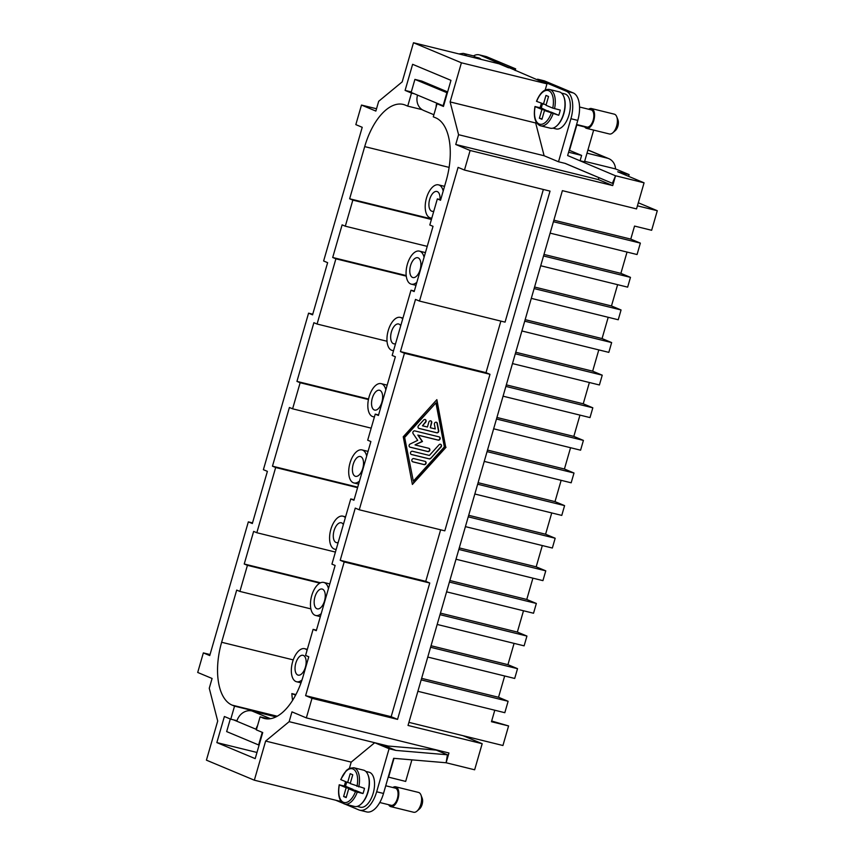 <?xml version="1.0" encoding="UTF-8"?>
<svg xmlns="http://www.w3.org/2000/svg" width="855" height="855" viewBox="0 0 855 855"><rect width="100%" height="100%" fill="white"/><g stroke="black" fill="none" stroke-linecap="round" stroke-linejoin="round"><path stroke-width="1.28" d="M303.407 655.432A10.207 5.151 -76.2 0 0 303.023 655.304A10.207 5.151 -76.2 0 0 295.691 663.598A10.207 5.151 -76.2 0 0 297.764 675.001A10.207 5.151 -76.2 0 0 298.149 675.129A10.207 5.151 -76.2 0 0 305.491 666.836A10.207 5.151 -76.2 0 0 303.407 655.432M322.538 589.17A10.207 5.151 -76.2 0 0 322.153 589.042A10.207 5.151 -76.2 0 0 314.811 597.335A10.207 5.151 -76.2 0 0 316.895 608.739A10.207 5.151 -76.2 0 0 317.28 608.867A10.207 5.151 -76.2 0 0 324.611 600.573A10.207 5.151 -76.2 0 0 322.538 589.17M343.357 524.543A10.207 5.151 -76.2 0 0 341.669 522.907A10.207 5.151 -76.2 0 0 341.284 522.779A10.207 5.151 -76.2 0 0 333.942 531.073A10.207 5.151 -76.2 0 0 336.015 542.476A10.207 5.151 -76.2 0 0 336.4 542.604A10.207 5.151 -76.2 0 0 338.185 542.455M360.789 456.645A10.207 5.151 -76.2 0 0 360.404 456.517A10.207 5.151 -76.2 0 0 353.062 464.81A10.207 5.151 -76.2 0 0 355.146 476.214A10.207 5.151 -76.2 0 0 355.53 476.342A10.207 5.151 -76.2 0 0 362.862 468.048A10.207 5.151 -76.2 0 0 360.789 456.645M379.919 390.382A10.207 5.151 -76.2 0 0 379.535 390.254A10.207 5.151 -76.2 0 0 372.192 398.548A10.207 5.151 -76.2 0 0 374.266 409.951A10.207 5.151 -76.2 0 0 374.65 410.079A10.207 5.151 -76.2 0 0 381.993 401.786A10.207 5.151 -76.2 0 0 379.919 390.382M400.728 325.755A10.207 5.151 -76.2 0 0 399.039 324.12A10.207 5.151 -76.2 0 0 398.654 323.992A10.207 5.151 -76.2 0 0 391.312 332.285A10.207 5.151 -76.2 0 0 393.396 343.689A10.207 5.151 -76.2 0 0 393.781 343.817A10.207 5.151 -76.2 0 0 395.566 343.667M418.17 257.857A10.207 5.151 -76.2 0 0 417.785 257.729A10.207 5.151 -76.2 0 0 410.443 266.023A10.207 5.151 -76.2 0 0 412.516 277.426A10.207 5.151 -76.2 0 0 412.901 277.554A10.207 5.151 -76.2 0 0 420.243 269.261A10.207 5.151 -76.2 0 0 418.17 257.857M439.972 199.557A10.207 5.151 -76.2 0 0 437.29 191.595A10.207 5.151 -76.2 0 0 436.905 191.477A10.207 5.151 -76.2 0 0 429.563 199.76A10.207 5.151 -76.2 0 0 431.647 211.164A10.207 5.151 -76.2 0 0 432.032 211.292A10.207 5.151 -76.2 0 0 433.816 211.142M307.084 650.206A17.015 8.582 -76.2 0 0 305.299 648.913A17.015 8.582 -76.2 0 0 304.658 648.699A17.015 8.582 -76.2 0 0 292.421 662.518A17.015 8.582 -76.2 0 0 295.883 681.52A17.015 8.582 -76.2 0 0 296.525 681.734A17.015 8.582 -76.2 0 0 302.007 679.949M328.448 588.593A17.015 8.582 -76.2 0 0 324.419 582.65A17.015 8.582 -76.2 0 0 323.778 582.437A17.015 8.582 -76.2 0 0 311.551 596.256A17.015 8.582 -76.2 0 0 315.003 615.258A17.015 8.582 -76.2 0 0 315.645 615.472A17.015 8.582 -76.2 0 0 321.234 613.601M345.335 517.681A17.015 8.582 -76.2 0 0 343.55 516.388A17.015 8.582 -76.2 0 0 342.908 516.174A17.015 8.582 -76.2 0 0 330.671 529.993A17.015 8.582 -76.2 0 0 334.134 548.995A17.015 8.582 -76.2 0 0 334.775 549.209A17.015 8.582 -76.2 0 0 336.207 549.316M366.699 456.068A17.015 8.582 -76.2 0 0 362.67 450.125A17.015 8.582 -76.2 0 0 362.028 449.912A17.015 8.582 -76.2 0 0 349.802 463.731A17.015 8.582 -76.2 0 0 353.265 482.733A17.015 8.582 -76.2 0 0 353.906 482.947A17.015 8.582 -76.2 0 0 359.485 481.076M385.829 389.805A17.015 8.582 -76.2 0 0 381.8 383.863A17.015 8.582 -76.2 0 0 381.159 383.649A17.015 8.582 -76.2 0 0 368.922 397.468A17.015 8.582 -76.2 0 0 372.385 416.471A17.015 8.582 -76.2 0 0 373.026 416.684A17.015 8.582 -76.2 0 0 374.458 416.802M402.716 318.894A17.015 8.582 -76.2 0 0 400.92 317.6A17.015 8.582 -76.2 0 0 400.279 317.387A17.015 8.582 -76.2 0 0 388.052 331.206A17.015 8.582 -76.2 0 0 391.515 350.208A17.015 8.582 -76.2 0 0 392.156 350.422A17.015 8.582 -76.2 0 0 393.578 350.539M424.08 257.28A17.015 8.582 -76.2 0 0 420.051 251.338A17.015 8.582 -76.2 0 0 419.41 251.124A17.015 8.582 -76.2 0 0 407.172 264.943A17.015 8.582 -76.2 0 0 410.635 283.946A17.015 8.582 -76.2 0 0 411.276 284.159A17.015 8.582 -76.2 0 0 416.855 282.3M443.2 191.018A17.015 8.582 -76.2 0 0 439.171 185.075A17.015 8.582 -76.2 0 0 438.53 184.862A17.015 8.582 -76.2 0 0 426.303 198.681A17.015 8.582 -76.2 0 0 429.766 217.683A17.015 8.582 -76.2 0 0 430.407 217.897A17.015 8.582 -76.2 0 0 431.828 218.014M494.788 710.227L491.465 721.727L508.586 725.938L491.678 721.022M436.103 107.046A13.605 11.714 -67.3 0 1 436.713 103.134L417.539 95.119A13.605 11.714 112.7 0 0 418.213 105.165A13.605 11.714 112.7 0 0 423.695 110.477L433.88 114.741M588.635 109.248A10.207 5.151 103.8 0 1 591.457 108.542L614.275 114.153A10.207 5.151 103.8 0 1 616.733 116.74A10.207 5.151 103.8 0 1 616.626 126.07A10.207 5.151 103.8 0 1 612.779 132.824A10.207 5.151 103.8 0 1 609.401 133.978L586.583 128.357A10.207 5.151 103.8 0 1 584.414 126.422M616.733 116.74L617.951 119.882A6.808 3.431 103.8 0 1 617.887 126.102A6.808 3.431 103.8 0 1 615.311 130.612L612.779 132.824M591.457 108.542A10.207 5.151 103.8 0 1 593.808 120.459A10.207 5.151 103.8 0 1 586.583 128.357M563.905 96.925A18.03 9.095 103.8 0 1 563.83 113.704A18.03 9.095 103.8 0 1 556.776 125.856M561.553 93.12L564.813 93.922A18.03 9.095 103.8 0 1 568.97 114.976A18.03 9.095 103.8 0 1 556.188 128.945L552.939 128.143M544.485 110.509L551.325 112.187L558.742 115.286L544.485 110.509L541.942 119.305L539.387 118.236L541.931 109.44L535.155 106.608L541.354 108.019A18.714 9.437 103.8 0 1 542.017 105.368A18.714 9.437 103.8 0 1 542.498 103.829M551.251 113.33A17.346 8.753 103.8 0 1 539.152 123.996A17.346 8.753 103.8 0 1 535.155 106.608L535.647 106.619M579.551 107.014L591.136 109.868A8.849 4.467 103.8 0 1 593.178 120.192A8.849 4.467 103.8 0 1 586.904 127.042L576.591 124.499M543.427 104.214L545.971 95.418L548.525 96.487L545.992 105.283L552.758 108.115A17.346 8.753 103.8 0 0 548.76 90.726A17.346 8.753 103.8 0 0 536.662 101.392L546.11 104.876M552.758 108.115L560.249 110.071A18.714 9.437 103.8 0 1 559.587 112.721A18.714 9.437 103.8 0 1 558.742 115.286M554.542 108.671A18.714 9.437 103.8 0 0 550.278 89.711A18.714 9.437 103.8 0 0 549.573 89.476L559.266 91.859A18.714 9.437 103.8 0 1 563.584 113.704A18.714 9.437 103.8 0 1 550.321 128.197L540.627 125.813A18.714 9.437 103.8 0 1 539.922 125.578M270.458 718.702L252.001 710.975A13.605 11.714 112.7 0 0 242.831 712.814A13.605 11.714 112.7 0 0 236.824 721.214L233.586 719.867M236.824 721.214L255.998 729.23A13.605 11.714 -67.3 0 1 257.579 725.564M388.64 804.694A10.207 5.151 -76.2 0 0 390.81 806.639L413.628 812.25A10.207 5.151 -76.2 0 0 417.005 811.096A10.207 5.151 -76.2 0 0 420.852 804.341A10.207 5.151 -76.2 0 0 420.959 795.022A10.207 5.151 -76.2 0 0 418.501 792.425L395.683 786.814A10.207 5.151 -76.2 0 0 392.862 787.519M417.005 811.096L419.538 808.883A6.808 3.431 -76.2 0 0 422.113 804.373A6.808 3.431 -76.2 0 0 422.178 798.164L420.959 795.022M390.81 806.639A10.207 5.151 -76.2 0 0 398.035 798.73A10.207 5.151 -76.2 0 0 395.683 786.814M361.002 804.138A18.03 9.095 -76.2 0 0 368.056 791.986A18.03 9.095 -76.2 0 0 368.131 775.196M365.78 771.392L369.039 772.193A18.03 9.095 103.8 0 1 373.197 793.248A18.03 9.095 103.8 0 1 360.425 807.216L357.166 806.415M356.984 786.386A17.346 8.753 -76.2 0 0 352.987 769.008A17.346 8.753 -76.2 0 0 340.889 779.664L347.654 782.496L350.197 773.69L352.752 774.758L350.219 783.565L364.476 788.342A18.714 9.437 103.8 0 1 363.813 790.993A18.714 9.437 103.8 0 1 362.969 793.558L355.477 791.612L348.712 788.78L346.168 797.587L343.614 796.518L346.157 787.712L352.997 789.389L345.58 786.29A18.714 9.437 103.8 0 1 346.243 783.64A18.714 9.437 103.8 0 1 346.724 782.101M344.148 803.85A18.714 9.437 -76.2 0 0 344.854 804.085L354.547 806.468A18.714 9.437 -76.2 0 0 367.81 791.976A18.714 9.437 -76.2 0 0 363.493 770.131L353.799 767.747L349.374 768.292L346.361 770.43L340.718 779.557M379.759 802.514L391.13 805.314A8.849 4.467 -76.2 0 0 397.404 798.463A8.849 4.467 -76.2 0 0 395.363 788.139L385.723 785.766M418.704 428.312A1.699 1.464 112.7 0 0 418.726 428.312L436.478 432.683A1.699 1.464 112.7 0 0 438.423 430.546L437.012 423.214A1.699 1.464 112.7 0 0 436.349 422.231M436.798 432.812L419.046 428.451A1.699 1.464 -67.3 0 1 418.512 425.694L423.685 419.987A1.699 1.464 -67.3 0 1 425.683 422.22L422.456 425.79L427.436 427.019L428.847 422.124A1.699 1.464 -67.3 0 1 431.7 422.83L430.289 427.724L435.27 428.943L434.393 424.369A1.699 1.464 -67.3 0 1 437.333 423.343L438.733 430.674A1.699 1.464 -67.3 0 1 436.798 432.812L436.478 432.683M430.289 427.724L431.38 422.691A1.699 1.464 112.7 0 0 430.76 420.852M422.456 425.79L425.363 422.092A1.699 1.464 112.7 0 0 425.181 419.474M425.095 461.369A1.699 1.464 -67.3 0 1 424.155 464.628L412.858 461.85A1.699 1.464 -67.3 0 1 413.799 458.59L425.095 461.369A1.699 1.464 112.7 0 1 423.834 464.5L412.538 461.721A1.699 1.464 112.7 0 0 412.538 461.721L412.858 461.85M413.328 481.173L444.365 446.898L435.922 402.908L404.565 437.055L413.328 481.173L404.565 437.055M435.922 402.908L404.885 437.183M412.313 484.037L445.69 447.176L436.616 399.916M446.011 447.304L412.388 484.443L403.239 436.777L436.862 399.648L445.69 447.176M430.738 458.387A1.699 1.464 -67.3 0 1 429.263 458.9L411.512 454.529A1.699 1.464 -67.3 0 1 412.452 451.269L429.381 455.437L439.085 444.728A1.699 1.464 -67.3 0 1 441.084 446.962L430.738 458.387L440.763 446.834A1.699 1.464 112.7 0 0 440.571 444.226M411.17 454.39A1.699 1.464 112.7 0 0 411.191 454.4L428.943 458.772A1.699 1.464 112.7 0 0 430.418 458.259M415.338 444.995L428.857 448.33A1.699 1.464 -67.3 0 1 427.917 451.59L410.101 447.197A1.699 1.464 -67.3 0 1 410.101 444.055L417.71 440.346L413.115 433.624A1.699 1.464 -67.3 0 1 414.814 430.899L439.149 436.884A1.699 1.464 -67.3 0 1 438.198 440.143L418.159 435.216L422.477 441.511L415.017 444.867L422.156 441.383L417.839 435.077L437.888 440.015A1.699 1.464 112.7 0 0 439.171 436.894M410.101 447.197L409.78 447.069A1.699 1.464 112.7 0 0 409.78 447.069L427.596 451.451A1.699 1.464 112.7 0 0 428.879 448.33M312 698.321L305.609 695.649L344.191 561.949L340.204 560.282L355.263 508.105L359.25 509.783L444.814 530.837L489.99 374.308L404.436 353.254L400.439 351.587L415.498 299.41L419.495 301.078L458.088 167.377L464.468 170.049L550.032 191.114L397.554 719.376L312 698.321L306.346 717.89L448.95 752.988L446.118 762.767L447.422 754.783L395.929 750.412L384.75 745.742L436.242 750.102L447.422 754.783M359.25 509.783L404.436 353.254M446.128 762.767L474.643 769.789L482.177 743.7L408.027 725.446L562.387 190.654L636.537 208.909L644.072 182.82L617.705 171.791L629.109 174.602L628.607 176.354M411.896 759.86L405.676 781.417L388.234 777.067M394.005 758.342L388.565 777.206M580.075 160.751L584.499 161.841L593.659 130.099M584.735 126.968L576.484 124.883M569.494 150.352L576.804 125.022M587.909 150.053L607.307 158.164A13.605 11.714 -67.3 0 1 608.792 158.656A13.605 11.714 -67.3 0 1 615.536 168.927L584.649 161.328M607.307 158.164L587 153.173M615.322 175.703L644.072 182.82M615.525 168.927L629.109 174.602M347.654 782.496L350.336 783.148M348.712 788.78L355.552 790.458L362.969 793.558M343.614 796.518L346.286 797.17M346.157 787.712L339.382 784.879L345.58 786.29M355.477 791.612A17.346 8.753 -76.2 0 1 343.379 802.268A17.346 8.753 -76.2 0 1 339.382 784.879L339.873 784.89M345.025 804.128L358.886 809.92A23.812 12.013 -76.2 0 0 359.784 810.219A23.812 12.013 -76.2 0 0 376.66 791.773L383.51 793.461L393.653 758.31L446.118 762.767M388.159 746.03L381.554 744.406L384.75 745.742M383.51 793.461A23.812 12.013 103.8 0 1 366.635 811.908L359.784 810.219M267.85 718.734A13.605 11.714 -67.3 0 1 269.956 718.777M252.001 710.975L275.973 716.885M230.305 718.98L226.661 731.591L258.616 744.951L262.261 732.34M381.554 744.406L374.704 742.717L351.202 762.126L349.428 768.271M376.66 791.773L389.089 748.724L374.704 742.717L289.15 721.663L291.972 711.873L306.346 717.89M389.089 748.724L395.929 750.412M345.57 781.62L344.319 785.98M340.258 800.045L339.905 801.253L254.341 780.198L206.418 760.159L217.704 721.022L209.261 688.254L212.083 678.475L197.708 672.458L203.351 652.899L210.041 654.545M335.662 800.205L343.047 803.294M476.288 58.204A18.714 9.437 -76.2 0 0 472.986 55.778L463.292 53.395L458.911 53.929M475.273 57.05L478.533 57.851A18.03 9.095 103.8 0 1 481.055 59.38M515.17 70.548L515.661 68.849L486.901 56.825A23.812 12.013 -76.2 0 0 486.003 56.526L479.163 54.838A23.812 12.013 103.8 0 1 480.061 55.137L537.389 79.846L537.581 79.184L544.421 80.872L573.181 92.896A23.812 12.013 -76.2 0 1 577.777 120.405L567.635 155.546L615.536 175.799L612.372 183.323L565.059 163.38M541.354 108.019L548.654 111.535M541.931 109.44L548.771 111.118M539.387 118.236L542.059 118.898M612.372 183.323L565.347 163.444L558.507 161.766L544.122 155.749L458.569 134.695L455.736 144.474L470.122 150.491L464.468 170.049M569.173 150.213L581.614 155.418L568.596 152.211M436.713 103.124L443.595 105.924M447.635 91.902L421.761 81.075L414.91 79.397L447.357 92.874M446.866 92.757L443.104 105.796M417.539 95.108L411.148 92.436L414.91 79.397M580.064 160.804L581.614 155.418M537.581 79.184L566.331 91.218A23.812 12.013 103.8 0 1 570.926 118.717L558.507 161.766M536.032 121.773L535.679 122.981L544.122 155.749M537.389 79.846L546.976 83.854L545.201 89.999M541.343 103.348L540.093 107.709M203.351 652.899L209.742 655.571L248.335 521.871L252.332 523.538L267.391 471.362L263.393 469.694L308.57 313.165L312.567 314.843L327.625 262.667L323.628 260.989L362.221 127.299L355.83 124.627L361.483 105.058L375.858 111.075L378.68 101.285L402.192 81.877L413.478 42.75L499.042 63.804L508.629 67.812M473.467 55.928A23.812 12.013 103.8 0 1 479.163 54.838M508.821 67.16L515.661 68.849M408.914 722.368L463.004 735.685L482.177 743.7M638.311 202.774L657.292 210.715L651.649 230.284L634.538 226.073L630.766 239.111L640.352 243.119L637.061 254.534L550.118 233.137M627.036 252.065L620.89 273.354L630.477 277.362L627.645 287.141L540.713 265.745M617.62 284.672L611.475 305.962L621.061 309.97L618.24 319.759L531.297 298.363M608.204 317.291L602.059 338.569L611.646 342.577L608.824 352.367L521.881 330.971M598.799 349.898L592.654 371.177L602.241 375.185L599.408 384.974L512.476 363.578M589.384 382.506L583.238 403.795L592.825 407.803L590.003 417.582L503.061 396.186M579.968 415.113L573.823 436.403L583.409 440.411L580.588 450.19L493.645 428.793M570.563 447.721L564.418 469.01L574.004 473.018L571.172 482.797L484.24 461.401M561.147 480.328L555.002 501.618L564.589 505.626L561.767 515.405L474.824 494.008M551.732 512.947L545.586 534.225L555.173 538.233L552.351 548.023L465.409 526.627M542.316 545.554L536.181 566.833L545.768 570.841L542.936 580.63L456.004 559.234M532.911 578.162L526.766 599.451L536.352 603.459L533.531 613.238L446.588 591.842M523.495 610.769L517.35 632.059L526.937 636.067L524.115 645.846L437.172 624.449M514.079 643.377L507.945 664.666L517.532 668.674L514.699 678.453L427.767 657.057M504.674 675.984L498.529 697.274L508.116 701.282L504.824 712.696L417.881 691.3M508.586 725.938L502.932 745.507L463.004 735.685M421.622 678.346L498.529 697.274M508.116 701.282L421.173 679.885M431.027 645.739L507.945 664.666M517.532 668.674L430.589 647.278M440.443 613.131L517.35 632.059M526.937 636.067L440.004 614.67M449.858 580.524L526.766 599.451M536.352 603.459L449.409 582.063M459.263 547.905L536.181 566.833M545.768 570.841L458.825 549.444M468.679 515.298L545.586 534.225M555.173 538.233L468.241 516.837M478.095 482.69L555.002 501.618M564.589 505.626L477.646 484.229M487.5 450.083L564.418 469.01M574.004 473.018L487.061 451.622M496.915 417.475L573.823 436.403M583.409 440.411L496.477 419.014M506.331 384.868L583.238 403.795M592.825 407.803L505.882 386.407M515.747 352.249L592.654 371.177M602.241 375.185L515.298 353.788M525.152 319.642L602.059 338.569M611.646 342.577L524.714 321.181M534.567 287.034L611.475 305.962M621.061 309.97L534.119 288.573M630.477 277.362L543.534 255.966M543.983 254.427L620.89 273.354M640.352 243.119L553.42 221.723M553.858 220.184L630.766 239.111M637.424 205.831L657.292 210.715M615.547 175.799L612.725 185.578L470.122 150.491M433.902 749.279L433.731 749.888M361.483 105.058L376.521 108.756M413.478 42.75L461.411 62.789L450.115 101.927L458.569 134.695M289.15 721.663L265.638 741.061L254.341 780.198M405.323 105.122L407.728 106.127L411.49 93.077L405.099 90.406L412.623 64.317L450.97 80.349L443.446 106.437L437.055 103.765L433.282 116.814L435.687 117.819A54.431 27.456 103.8 0 1 446.182 180.683L440.539 200.241L437.343 198.905L429.819 224.993L433.015 226.329L414.183 291.555L410.988 290.219L392.167 355.434L395.363 356.77L378.423 415.466L375.227 414.13L367.693 440.218L370.888 441.554L353.949 500.25L350.753 498.914L331.932 564.129L335.128 565.465L316.297 630.691L313.101 629.355L305.577 655.443L308.773 656.779L303.119 676.337A54.431 27.456 103.8 0 1 264.548 718.499A54.431 27.456 103.8 0 1 262.496 717.826L260.102 716.821L256.34 729.871L262.731 732.543L255.196 758.631L216.849 742.589L224.384 716.501L230.775 719.183L234.537 706.134L232.143 705.129A54.431 27.456 103.8 0 1 221.637 642.265L236.696 590.089L239.892 591.425L247.426 565.337L244.231 564.001L253.646 531.393L256.831 532.729L275.663 467.514L272.467 466.178L289.407 407.482L292.602 408.818L300.137 382.73L296.942 381.394L313.881 322.698L317.077 324.034L335.897 258.819L332.702 257.483L342.118 224.865L345.313 226.201L352.837 200.113L349.642 198.777L364.7 146.611A54.431 27.456 103.8 0 1 403.271 104.438A54.431 27.456 103.8 0 1 405.323 105.122M612.725 185.578L598.34 179.571L598.895 177.68M598.34 179.571L455.736 144.474M340.204 560.282L425.758 581.336L429.755 583.014L344.191 561.949M440.635 529.811L425.758 581.336M248.335 521.871L252.514 522.897M308.57 313.165L312.748 314.202M400.439 351.587L486.003 372.641L489.99 374.308M419.495 301.078L505.059 322.132L543.353 189.468M500.87 321.106L486.003 372.641M305.609 695.649L391.163 716.704L397.554 719.376M429.755 583.014L391.163 716.704M317.077 324.034L387.016 341.252M335.897 258.819L406.264 276.133M332.702 257.483L406.2 275.567M410.988 290.219L414.333 291.042M292.602 408.818L371.177 428.152M300.137 382.73L368.441 399.541M296.942 381.394L368.548 399.018M313.101 629.355L316.446 630.178M239.892 591.425L310.889 608.899M247.426 565.337L319.813 583.153M244.231 564.001L320.55 582.789M345.313 226.201L427.222 246.368M352.837 200.113L431.412 219.457M349.642 198.777L431.561 218.944M437.343 198.905L440.688 199.728M375.227 414.13L378.562 414.953M350.753 498.914L354.098 499.737M256.831 532.729L335.406 552.073M275.663 467.514L357.582 487.671M272.467 466.178L357.721 487.158M292.592 700.331A54.431 27.456 103.8 0 1 291.844 693.587L295.595 695.158M291.844 693.587L295.894 694.581M407.728 106.127L422.156 109.675M276.699 716.511L234.537 706.134M260.102 716.821L268.534 718.895M414.386 93.794L411.49 93.077M439.951 104.481L437.055 103.765M256.981 752.464L216.849 742.589M236.974 720.701L230.775 719.183M411.298 91.934L405.099 90.406M546.976 83.854L461.411 62.789M535.679 122.981L450.115 101.927M351.202 762.126L265.638 741.061M466.595 55.821A18.714 9.437 -76.2 0 0 463.998 53.63A18.714 9.437 -76.2 0 0 463.292 53.395M463.079 54.955A17.346 8.753 -76.2 0 0 462.48 54.656A17.346 8.753 -76.2 0 0 460.482 54.314M358.769 786.942A18.714 9.437 -76.2 0 0 354.504 767.982A18.714 9.437 -76.2 0 0 353.799 767.747M339.211 784.783C337.565 794.755 339.157 801.092 343.999 803.796L344.854 804.085A18.714 9.437 -76.2 0 0 357.262 792.158M553.035 113.886A18.714 9.437 103.8 0 1 540.627 125.813L539.772 125.525C534.931 122.831 533.338 116.494 534.984 106.512M570.926 118.717L577.777 120.405M566.331 91.218L573.181 92.896M480.061 55.137L486.901 56.825M449.132 167.388L364.7 146.611M293.244 659.889L221.637 642.265M277.223 716.223L232.143 705.129M266.685 718.852L262.496 717.826M301.013 682.835L296.525 681.734M320.358 616.626L315.645 615.472M336.143 549.541L334.775 549.209M358.608 484.101L353.906 482.947M374.394 417.016L373.026 416.684M393.514 350.753L392.156 350.422M415.979 285.324L411.276 284.159M431.764 218.239L430.407 217.897M549.573 89.476C544.475 88.717 540.114 92.661 536.491 101.285M587.941 149.935L608.792 158.656M444.547 186.347L438.53 184.862M425.427 252.61L419.41 251.124M402.951 318.049L400.279 317.387M387.176 385.135L381.159 383.649M368.045 451.397L362.028 449.912M345.58 516.837L342.908 516.174M329.795 583.922L323.778 582.437M307.33 649.362L304.658 648.699"/></g></svg>

